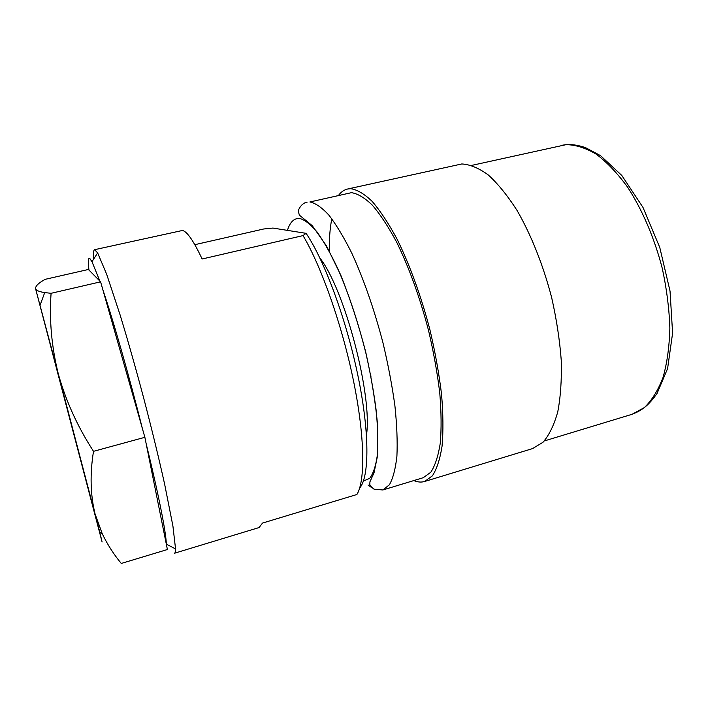 <?xml version="1.0" encoding="UTF-8"?>
<svg xmlns="http://www.w3.org/2000/svg" width="708" height="708" viewBox="0 0 708 708"><rect width="100%" height="100%" fill="white"/><g stroke="black" fill="none" stroke-linecap="round" stroke-linejoin="round"><path stroke-width="1.06" d="M413.844 480.564C417.676 482.175 421.26 482.484 424.605 481.493L532.637 448.571L543.018 442.243C549.169 435.137 554.081 424.995 557.771 411.817C560.594 397.011 561.763 379.93 561.267 360.576C559.754 340.274 556.55 319.255 551.647 297.528C543.186 265.093 531.062 234.711 517.088 210.497C507.556 195.62 497.972 183.788 488.316 175C478.865 168.106 470.032 164.424 461.811 163.955L347.628 189.009C344.23 189.797 341.256 191.833 338.716 195.125M424.605 481.493L432.376 475.865C436.765 469.13 439.995 459.226 442.066 446.155C443.358 431.349 443.19 414.109 441.562 394.436C439.066 373.727 435.19 352.168 429.924 329.76C421.163 296.245 409.64 264.588 397.073 239.127C388.612 223.445 380.311 210.86 372.16 201.382C364.301 193.85 357.133 189.62 350.672 188.691L347.628 189.009M382.851 489.971L423.26 477.705L430.818 472.227C435.093 465.678 438.243 456.049 440.252 443.332C441.509 428.951 441.349 412.206 439.774 393.099C437.358 372.983 433.606 352.044 428.499 330.282C419.738 297.033 409.118 267.642 396.639 242.127C388.418 226.826 380.338 214.524 372.408 205.232C364.753 197.833 357.77 193.638 351.46 192.665L309.883 201.966C315.52 203.116 321.866 207.515 328.919 215.161C336.273 224.71 343.849 237.286 351.664 252.889C363.593 278.881 374.001 308.706 382.869 342.371C388.108 364.381 392.117 385.506 394.905 405.764C396.914 424.986 397.577 441.783 396.914 456.156C395.515 468.82 393.02 478.36 389.418 484.768L382.851 489.971L374.019 489.175C371.346 487.06 369.939 485.467 369.824 484.414L369.93 481.794L374.036 472.82L377.559 455.642L377.798 427.614C375.877 404.64 371.833 379.373 365.664 351.796C358.434 324.122 350.106 298.493 340.672 274.899L326.459 245.853L312.281 225.71L299.387 215.135L298.334 211.515C297.422 212.232 300.396 203.178 307.104 202.187M366.487 435.048C372.585 395.453 344.699 289.519 319.901 258.048M166.318 544.125L175.557 548.93C175.531 551.603 175.168 553.045 174.495 553.24L259.093 527.548L262.509 523.079L356.894 494.503C365.363 480.927 364.93 436.969 353.584 381.276C342.274 325.645 321.37 266.323 303.033 235.596L202.125 258.995C193.7 241.083 187.16 231.569 182.514 230.454L94.598 249.694C93.518 250.039 93.217 253.145 93.704 259.004M175.557 548.93L172.911 525.982L164.672 484.36C158.919 458.403 151.999 429.951 143.928 398.993C135.724 368.08 127.732 339.911 119.962 314.485L106.642 274.2L97.651 252.924L94.598 249.694M166.318 544.098C166.185 533.08 158.689 494.777 146.184 443.845M142.423 428.712C129.316 376.541 113.324 320.627 102.837 289.696M99.863 281.085L91.978 261.677L89.925 258.659C88.173 257.34 87.845 261.137 88.96 270.049M359.655 488.06C369.381 477.103 369.726 432.951 358.053 376.258C346.433 319.635 324.432 260.287 306.086 233.339L303.033 235.596M370.93 376.444L370.93 375.868M194.833 244.685L263.721 228.985L272.916 228.064L306.086 233.339M331.804 218.79C329.972 228.038 329.14 238.888 329.3 251.331M82.88 468.785L56.003 366.54L82.88 468.785M51.082 293.307L100.598 281.828L88.394 269.474L45.179 279.333C38.559 282.988 35.356 286.103 35.568 288.669L58.277 373.833C51.569 346.672 49.171 319.83 51.082 293.307L44.719 292.581C39.206 291.767 36.152 290.457 35.568 288.669L102.094 541.965L99.686 531.743L102.35 534.009L95.076 513.999C90.376 494.83 89.854 473.935 93.509 451.323C77.517 426.588 65.773 400.763 58.277 373.833L99.686 531.743M100.598 281.828L144.874 437.314L93.509 451.323M144.874 437.314L167.398 549.523L121.272 563.453C113.855 554.497 107.554 544.673 102.368 533.991M567.612 144.547C573.498 144.45 579.533 145.521 585.72 147.742L600.499 155.627L621.792 175.451L642.979 207.4L659.768 247.446L670.034 291.085L672.6 333.132L667.591 368.576L657.077 393.418C648.776 405.135 642.563 410.197 632.058 414.304L644.386 407.56C651.873 400.339 658.086 390.294 663.042 377.426C667.095 363.045 669.37 346.619 669.856 328.123C669.228 308.785 666.706 288.873 662.272 268.367C654.36 237.826 642.129 209.409 627.412 186.885C617.27 173.088 606.871 162.185 596.225 154.167C585.684 147.945 575.648 144.777 566.135 144.653L471.732 165.389M368.01 485.007L372.328 488.051M363.372 481.095L369.7 478.325C373.24 473.705 375.771 466.059 377.311 455.394C378.187 443.058 377.833 428.287 376.249 411.074C373.939 392.772 370.479 373.443 365.868 353.088C358 321.742 348.646 293.59 337.787 268.624C330.68 253.588 323.76 241.357 317.034 231.95C310.591 224.339 304.812 219.843 299.679 218.462C294.139 218.046 290.05 222.011 287.421 230.374M632.058 414.304L544.266 440.96M91.978 261.677L97.651 252.924M566.294 144.618L561.267 145.37M40.064 305.236L44.719 292.581"/></g></svg>
